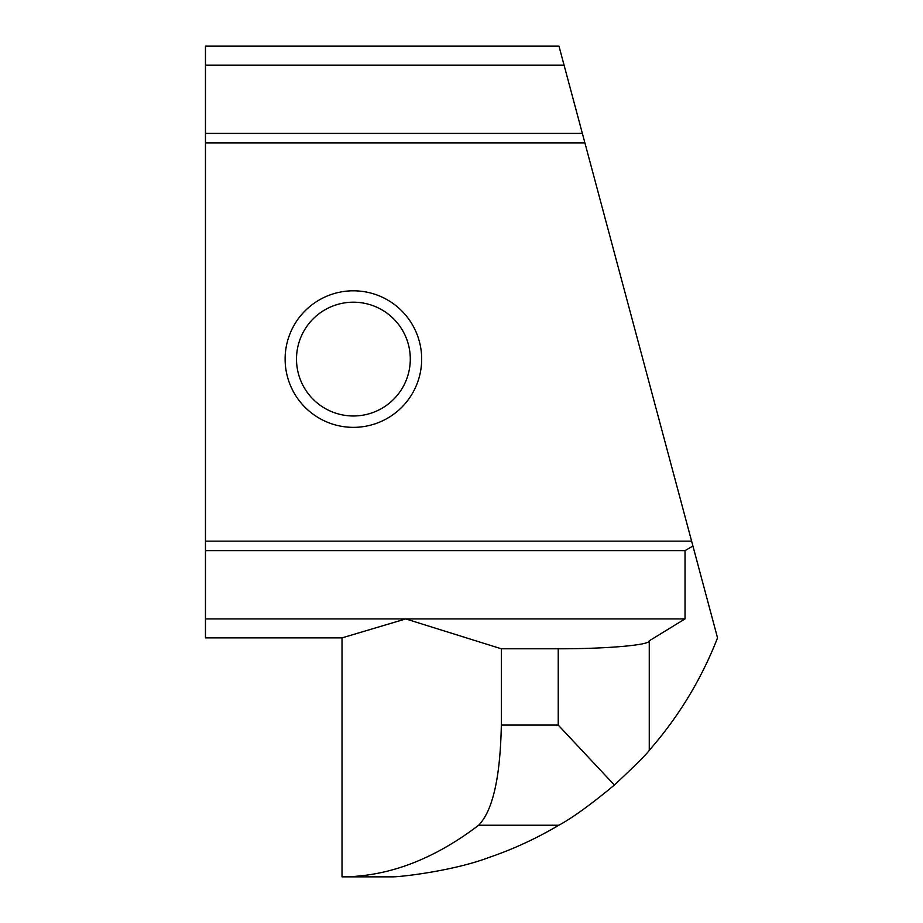 <?xml version="1.0" encoding="UTF-8"?>
<svg xmlns="http://www.w3.org/2000/svg" width="923" height="923" viewBox="0 0 923 923"><rect width="100%" height="100%" fill="white"/><g stroke="black" fill="none" stroke-linecap="round" stroke-linejoin="round"><path stroke-width="1.38" d="M296.502 359.082A56.903 56.903 0 0 0 353.394 415.985A56.903 56.903 0 0 0 410.297 359.082A56.903 56.903 0 0 0 353.394 302.19A56.903 56.903 0 0 0 296.502 359.082M285.115 359.082A68.279 68.279 0 0 0 387.533 418.211A68.279 68.279 0 0 0 387.533 299.952A68.279 68.279 0 0 0 285.115 359.082M205.46 618.918L405.739 618.918L342.018 637.885L205.46 637.885L205.46 541.155L691.615 541.155L558.98 46.15L205.46 46.15L205.46 65.118L564.068 65.118M205.46 541.155L205.46 142.88L584.905 142.88M649.261 750.307L649.261 640.816L685.028 618.918L405.739 618.918L501.327 648.788L501.327 725.086C500.312 777.385 492.755 810.763 478.645 825.243L558.842 825.243C536.263 838.557 512.923 849.322 488.798 857.536C453.505 870.839 402.22 876.758 392.76 876.85C402.22 876.758 453.505 870.839 488.798 857.536C512.923 849.322 536.263 838.557 558.842 825.243C572.491 817.836 590.997 804.441 614.383 785.046C635.635 765.144 647.265 753.56 649.261 750.307C678.601 716.836 701.365 679.351 717.54 637.885L691.615 541.155M649.261 640.816C650.277 645.073 606.884 648.869 558.23 648.788L558.23 725.086L614.383 785.046L558.23 725.086L501.327 725.086M478.645 825.243C433.614 859.521 388.064 876.723 342.018 876.85L342.018 637.885M685.028 618.918L685.028 550.639L692.931 546.035M205.46 142.88L205.46 65.118M205.46 133.397L582.355 133.397M558.23 648.788L501.327 648.788M205.46 550.639L685.028 550.639M392.76 876.85L342.018 876.85"/></g></svg>
